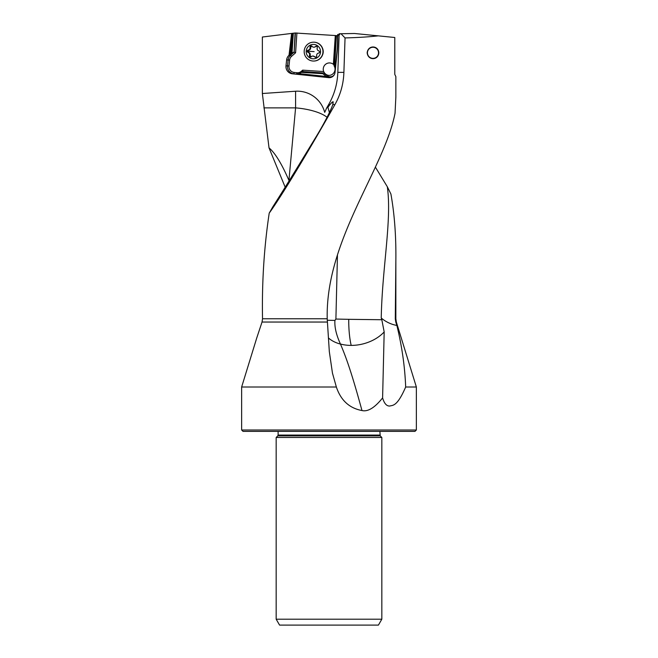<?xml version="1.0" encoding="UTF-8"?>
<svg xmlns="http://www.w3.org/2000/svg" width="658" height="658" viewBox="0 0 658 658"><rect width="100%" height="100%" fill="white"/><g stroke="black" fill="none" stroke-linecap="round" stroke-linejoin="round"><path stroke-width="0.99" d="M256.752 337.957L262.032 322.042L262.526 318.776C261.851 282.471 264.08 247.26 269.212 213.134C280.999 196.915 308.199 151.973 334.914 104.614C340.507 94.67 343.501 83.92 343.895 72.364L345.047 37.925C358.059 37.58 369.13 36.889 378.276 35.853L394.784 37.498L394.784 74.379L395.853 76.616L395.853 97.014L395.047 113.217C383.927 169.632 325.397 240.022 327.215 318.776L329.321 351.619L332.454 373.094L336.353 387.003C340.836 400.36 349.373 408.207 361.974 410.534C367.855 411.966 374.731 407.754 382.602 397.901C384.231 403.502 386.624 406.208 389.775 406.027C392.81 405.089 397.128 406.809 405.673 387.003C404.884 366.687 401.948 346.166 396.864 325.455L395.779 322.042L396.346 322.042L395.853 318.776L395.285 318.776L395.853 261.251C396.182 236.666 394.537 214.253 390.91 194.011L387.315 186.74L375.447 167.214M367.164 52.813C367.954 60.816 378.465 60.372 378.811 52.813C378.457 45.262 367.962 44.81 367.164 52.813M378.276 35.853L354.522 33.492L341 33.731L345.047 37.925M341 33.731L339.166 33.764L337.825 72.364C337.406 83.862 334.33 94.612 328.613 104.614L326.483 108.315A28.179 2.13 120.1 0 1 324.69 112.378A28.401 28.294 -90 0 0 295.59 91.232L295.59 107.871A34.668 11.663 -174.8 0 1 327.051 117.305M339.684 34.512L337.661 34.52A131.238 130.736 90 0 1 337.751 39.529A131.238 130.736 90 0 1 337.036 53.249L335.029 72.454A5.823 5.799 90 0 1 328.646 77.636L292.382 73.811A7.213 7.18 90 0 1 285.983 65.882L286.608 59.952A7.213 7.18 90 0 1 289.018 55.28L291.609 33.426L262.361 37.021L262.361 93.518L295.59 91.232M262.361 93.518L269.023 147.877L285.185 187.201M316.547 46.323L314.343 47.187M395.285 318.776L395.779 322.042M405.673 387.003L416.358 387.003L396.346 322.042M329 431.377L243.024 431.377L414.976 431.377L416.358 429.995L241.642 429.995L241.642 387.003L336.353 387.003M269.212 213.134L272.889 206.719C287.233 184.289 304.193 156.275 316.449 136.198A29.363 2.673 119.7 0 0 332.792 104.614L333.211 101.809L332.306 101.99L329.962 104.614A29.363 2.673 -60.3 0 0 327.923 107.336A26.649 2.426 -60.3 0 0 326.483 108.315M338.228 35.721L295.072 32.999L294.134 52.122L290.532 55.28L289.018 55.28M336.386 35.598L334.716 64.871A5.823 5.799 90 0 1 335.465 66.071L336.814 53.158A130.407 129.906 -90 0 0 337.447 44.176A130.407 129.906 -90 0 0 337.472 35.672M335.646 66.516L335.465 66.071M334.453 64.542L334.157 63.801L334.034 65.759A6.243 6.218 90 0 1 328.819 75.407A6.243 6.218 90 0 1 323.917 73.005L327.33 75.884A4.993 4.976 -90 0 0 334.239 74.831M336.016 35.573L334.124 63.949M322.494 73.671L301.208 72.355A7.213 7.18 90 0 1 299.151 73.622L326.368 76.493L321.836 72.956L323.325 72.964M301.331 72.248L303.017 71.566L323.917 73.005M302.474 71.566L322.058 72.882M296.914 32.966L295.59 52.788L291.56 56.325A5.823 5.799 -90 0 0 289.61 60.1L288.994 66.03A5.823 5.799 -90 0 0 294.159 72.429L296.906 72.717A5.823 5.799 -90 0 0 301.331 71.311L302.664 70.143L323.711 71.558L324.435 73.005M323.711 71.558A6.243 6.218 90 0 1 323.234 69.164A6.243 6.218 -90 0 0 329.148 75.399M302.664 70.143L303.017 71.566M329.461 62.921A6.243 6.218 -90 0 0 323.259 69.164A6.243 6.218 90 0 1 333.376 64.32L335.3 35.524M322.552 48.305A8.324 8.291 90 0 1 322.552 54.935M295.59 52.788L294.134 52.122L295.409 32.958M289.347 54.992L293.797 52.122M295.072 32.999L293.328 33.213L291.996 53.199M291.609 33.426L293.328 33.213M396.864 325.455C391.033 324.369 385.827 321.894 381.237 318.028C382.158 267.535 392.036 219.928 387.315 186.74M328.383 337.924A34.668 24.346 167.4 0 0 340.474 344.085L340.441 344.019A34.693 24.272 166.4 0 0 351.199 345.401A34.693 8.102 90 0 1 348.732 320.446A34.693 8.102 90 0 1 348.732 319.327L381.821 319.73L381.237 318.028M381.821 319.73L384.182 331.936L382.602 397.901M351.199 345.401A34.693 24.272 166.4 0 0 384.182 331.936M340.474 344.085C345.211 355.304 350.755 369.278 361.974 410.534M348.732 319.327L335.901 319.056L337.447 255.403M340.441 344.019C336.263 334.856 334.429 326.993 334.938 320.43L335.901 319.056M334.938 320.43L327.207 320.24M289.109 180.868L288.928 180.415C281.78 163.85 275.143 153.001 269.023 147.877M327.923 107.336L329.419 112.534M329 437.48L381.829 437.48L381.829 619.203L276.171 619.203L276.171 437.48L329 437.48M381.829 619.203L378.424 625.1L279.576 625.1L276.171 619.203M326.368 76.493L328.646 77.636M299.151 73.622L295.656 74.099L329.181 77.636M296.413 74.14L296.635 74.099A7.213 7.18 -90 0 0 296.914 74.124M334.083 65.019L333.376 64.32M313.562 42.186L313.759 42.186A9.426 9.393 90 0 1 323.144 51.933A9.426 9.393 90 0 1 313.759 61.046L313.562 61.046A9.426 9.393 -90 0 0 322.955 51.933A9.426 9.393 -90 0 0 313.562 42.186A9.426 9.393 -90 0 0 304.177 51.299A9.426 9.393 -90 0 0 313.562 61.046M313.85 44.423A7.213 7.18 -90 0 0 306.2 51.135A7.213 7.18 -90 0 0 312.887 58.809A7.213 7.18 -90 0 0 320.536 52.097A7.213 7.18 -90 0 0 313.85 44.423M315.527 57.312A1.127 1.119 90 0 1 314.738 56.909A2.377 2.369 -90 0 0 311.308 56.67A1.127 1.119 90 0 1 309.49 55.453A2.377 2.369 -90 0 0 307.977 52.352A1.127 1.119 90 0 1 308.125 50.164A2.377 2.369 -90 0 0 310.041 47.294A1.127 1.119 90 0 1 311.999 46.331A2.377 2.369 -90 0 0 315.429 46.562A1.127 1.119 90 0 1 317.246 47.779A2.377 2.369 -90 0 0 318.76 50.88A1.127 1.119 90 0 1 318.62 53.068A2.377 2.369 -90 0 0 316.704 55.938A1.127 1.119 90 0 1 315.527 57.312M316.144 57.312L312.912 56.045M316.876 46.266L315.429 46.562M311.818 45.928L310.675 47.294C310.897 48.791 310.263 49.753 308.758 50.164L307.796 51.201L308.618 52.352C310.041 52.953 310.551 53.989 310.132 55.453L311.078 56.975M373.538 47.294A5.544 5.544 0 0 0 367.468 52.27A5.544 5.544 0 0 0 372.436 58.34A5.544 5.544 0 0 0 378.506 53.364A5.544 5.544 0 0 0 373.538 47.294M327.215 318.776L262.526 318.776M343.895 72.364L337.825 72.364M262.032 322.042L327.297 322.042M334.856 65.06L334.083 64.928M335.514 67.782A4.993 4.976 -90 0 0 334.461 65.389M327.33 75.884L326.771 76.558A5.823 5.799 -90 0 0 329.716 77.652M321.836 72.956L326.45 76.558M293.065 33.245L290.869 54.186M292.144 33.361L289.882 54.992M288.928 180.415L295.59 107.871L263.891 107.871M328.613 104.614L329.962 104.614M333.088 103.627A34.668 33.533 90 0 0 332.306 101.99M332.792 104.614L334.914 104.614M379.888 435.078L278.112 435.078L277.783 435.867L380.217 435.867L379.888 431.377M291.56 56.325L290.532 55.28A7.213 7.18 -90 0 0 288.122 59.952L289.61 60.1M288.994 66.03L287.497 65.882A7.213 7.18 -90 0 0 293.887 73.811L294.159 72.429M286.608 59.952L288.122 59.952L287.497 65.882L285.983 65.882M296.906 72.717L296.635 74.099L292.382 73.811M301.849 71.936L301.331 71.311M314.738 56.909L315.379 56.909M310.041 47.294L310.675 47.294M308.125 50.164L308.758 50.164M307.977 52.352L308.618 52.352M309.49 55.453L310.132 55.453M307.796 51.201L314.121 51.62M395.853 318.776L395.853 261.251M416.358 429.995L416.358 387.003M256.875 337.554L241.642 387.003M243.024 431.377L241.642 429.995M380.217 435.867L381.829 437.48M277.783 435.867L276.171 437.48M278.112 431.377L278.112 435.078M314.499 47.195L313.825 47.195"/></g></svg>
